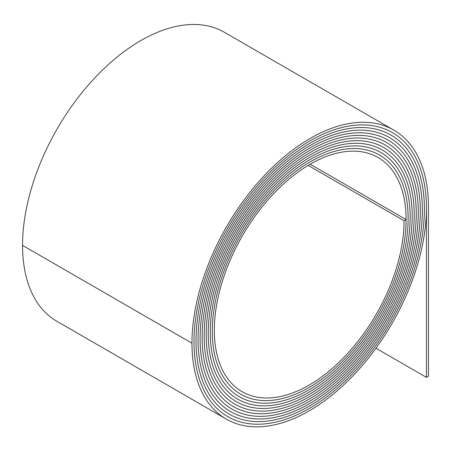 <?xml version="1.0" encoding="UTF-8"?>
<svg xmlns="http://www.w3.org/2000/svg" width="451" height="451" viewBox="0 0 451 451"><rect width="100%" height="100%" fill="white"/><g stroke="black" fill="none" stroke-linecap="round" stroke-linejoin="round"><path stroke-width="0.68" d="M308.191 165.399L404.057 220.742L406.086 219.569A137.036 79.117 -60 0 1 309.189 387.409A137.042 79.122 -60 0 1 240.671 394.197A137.042 79.122 -60 0 1 212.286 331.462A138.474 79.951 -60 0 1 272.731 192.103A138.474 79.951 -60 0 1 379.443 155.003A138.474 79.951 -60 0 1 408.121 218.397A139.911 80.78 -60 0 1 309.189 389.754A139.917 80.78 -60 0 1 239.233 396.683A139.917 80.78 -60 0 1 210.251 332.635A141.349 81.608 -60 0 1 271.953 190.384A141.349 81.608 -60 0 1 380.881 152.517A141.349 81.608 -60 0 1 410.156 217.224A142.787 82.437 -60 0 1 309.189 392.105A142.787 82.437 -60 0 1 237.795 399.174A142.787 82.437 -60 0 1 208.221 333.808A144.224 83.272 -60 0 1 271.175 188.665A144.224 83.272 -60 0 1 382.318 150.025A144.224 83.272 -60 0 1 412.186 216.052A145.662 84.1 -60 0 1 309.189 394.45A145.662 84.1 -60 0 1 236.358 401.666A145.662 84.1 -60 0 1 206.186 334.98A147.099 84.929 -60 0 1 270.397 186.945A147.099 84.929 -60 0 1 383.756 147.533A147.099 84.929 -60 0 1 414.221 214.873A148.537 85.758 -60 0 1 309.189 396.795A148.537 85.758 -60 0 1 234.92 404.152A148.537 85.758 -60 0 1 204.156 336.153A149.974 86.586 -60 0 1 269.619 185.226A149.974 86.586 -60 0 1 385.193 145.047A149.974 86.586 -60 0 1 416.25 213.701A151.412 87.421 -60 0 1 309.189 399.146A151.412 87.421 -60 0 1 233.483 406.644A151.412 87.421 -60 0 1 202.121 337.331A152.85 88.249 -60 0 1 268.841 183.506A152.85 88.249 -60 0 1 386.631 142.555A152.85 88.249 -60 0 1 418.286 212.528A154.287 89.078 -60 0 1 309.189 401.491A154.287 89.078 -60 0 1 232.045 409.136A154.287 89.078 -60 0 1 200.092 338.504A155.725 89.907 -60 0 1 268.063 181.787A155.725 89.907 -60 0 1 388.069 140.064A155.725 89.907 -60 0 1 420.321 211.356A157.162 90.736 -60 0 1 309.189 403.837A157.162 90.741 -60 0 1 230.608 411.622A157.162 90.741 -60 0 1 198.057 339.676A158.6 91.57 -60 0 1 267.285 180.067A158.6 91.57 -60 0 1 389.506 137.578A158.6 91.57 -60 0 1 422.35 210.183A160.037 92.399 -60 0 1 309.189 406.188A160.037 92.399 -60 0 1 229.17 414.114A160.037 92.399 -60 0 1 196.022 340.849A161.475 93.227 -60 0 1 266.507 178.348A161.475 93.227 -60 0 1 390.944 135.086A161.475 93.227 -60 0 1 424.385 209.005A162.912 94.056 -60 0 1 309.189 408.533A162.912 94.062 -60 0 1 227.732 416.606A162.912 94.062 -60 0 1 193.992 342.021A164.35 94.89 -60 0 1 265.729 176.629A164.35 94.89 -60 0 1 392.381 132.594A164.35 94.89 -60 0 1 426.415 207.832A165.788 95.719 -60 0 1 309.189 410.878A165.788 95.719 -60 0 1 226.295 419.092A165.788 95.719 -60 0 1 191.957 343.194A167.225 96.548 -60 0 1 264.951 174.909A167.225 96.548 -60 0 1 393.813 130.108A167.225 96.548 -60 0 1 428.45 206.659L428.45 376.196L426.42 377.369L375.954 348.234M404.057 220.742A134.167 77.459 -60 0 1 309.189 385.058A134.167 77.459 -60 0 1 242.108 391.705A134.167 77.459 -60 0 1 214.321 330.284A135.604 78.288 -60 0 1 273.509 193.823A135.604 78.288 -60 0 1 378.006 157.495A135.604 78.288 -60 0 1 406.092 219.569A137.042 79.122 -60 0 1 309.189 387.409A137.036 79.117 -60 0 1 240.671 394.191A137.036 79.117 -60 0 1 212.286 331.462A138.48 79.951 -60 0 1 272.731 192.103A138.48 79.951 -60 0 1 379.443 155.003A138.48 79.951 -60 0 1 408.121 218.397A139.917 80.78 -60 0 1 309.189 389.754A139.911 80.78 -60 0 1 239.233 396.683A139.911 80.78 -60 0 1 210.256 332.635A141.355 81.608 -60 0 1 271.953 190.384A141.355 81.608 -60 0 1 380.881 152.511A141.355 81.608 -60 0 1 410.156 217.224A142.787 82.437 -60 0 1 309.189 392.099A142.787 82.437 -60 0 1 237.795 399.174A142.787 82.437 -60 0 1 208.221 333.808A144.224 83.272 -60 0 1 271.175 188.665A144.224 83.272 -60 0 1 382.318 150.025A144.224 83.272 -60 0 1 412.186 216.046A145.662 84.1 -60 0 1 309.189 394.45A145.662 84.1 -60 0 1 236.358 401.661A145.662 84.1 -60 0 1 206.186 334.98A147.099 84.929 -60 0 1 270.397 186.945A147.099 84.929 -60 0 1 383.756 147.533A147.099 84.929 -60 0 1 414.221 214.873A148.537 85.758 -60 0 1 309.189 396.795A148.537 85.758 -60 0 1 234.92 404.152A148.537 85.758 -60 0 1 204.156 336.153A149.974 86.592 -60 0 1 269.619 185.226A149.974 86.592 -60 0 1 385.193 145.042A149.974 86.592 -60 0 1 416.256 213.701A151.412 87.421 -60 0 1 309.189 399.146A151.412 87.421 -60 0 1 233.483 406.644A151.412 87.421 -60 0 1 202.121 337.331A152.85 88.249 -60 0 1 268.841 183.506A152.85 88.249 -60 0 1 386.631 142.555A152.85 88.249 -60 0 1 418.286 212.528A154.287 89.078 -60 0 1 309.189 401.491A154.287 89.078 -60 0 1 232.045 409.13A154.287 89.078 -60 0 1 200.086 338.504A155.725 89.907 -60 0 1 268.063 181.787A155.725 89.907 -60 0 1 388.069 140.064A155.725 89.907 -60 0 1 420.321 211.356A157.162 90.741 -60 0 1 309.189 403.842A157.162 90.736 -60 0 1 230.608 411.622A157.162 90.736 -60 0 1 198.057 339.676A158.6 91.57 -60 0 1 267.285 180.067A158.6 91.57 -60 0 1 389.506 137.578A158.6 91.57 -60 0 1 422.35 210.177A160.037 92.399 -60 0 1 309.189 406.188A160.037 92.399 -60 0 1 229.17 414.114A160.037 92.399 -60 0 1 196.022 340.849A161.475 93.227 -60 0 1 266.507 178.348A161.475 93.227 -60 0 1 390.944 135.086A161.475 93.227 -60 0 1 424.385 209.005A162.912 94.062 -60 0 1 309.189 408.533A162.912 94.056 -60 0 1 227.732 416.6A162.912 94.056 -60 0 1 193.992 342.021A164.35 94.89 -60 0 1 265.729 176.629A164.35 94.89 -60 0 1 392.381 132.594A164.35 94.89 -60 0 1 426.42 207.832L426.42 377.369M406.086 219.569L310.203 164.209L406.092 219.569M226.295 419.092L56.888 321.287A165.788 95.719 -60 0 1 22.55 245.389A167.225 96.548 -60 0 1 95.544 77.098A167.225 96.548 -60 0 1 224.406 32.297L393.813 130.108M191.957 343.194L22.55 245.389M392.381 132.594L392.015 132.385M227.732 416.6L227.372 416.391M390.944 135.086L390.583 134.877M229.17 414.114L228.809 413.905M389.506 137.578L389.145 137.369M230.608 411.622L230.252 411.419M388.069 140.064L387.713 139.861M232.045 409.13L231.696 408.927M386.631 142.555L386.281 142.353M233.483 406.644L233.133 406.441M385.193 145.047L384.844 144.844M234.92 404.152L234.576 403.955M383.756 147.533L383.412 147.336M236.358 401.661L236.014 401.469M382.318 150.025L381.974 149.828M237.795 399.174L237.457 398.977M380.881 152.517L380.543 152.32M239.233 396.683L238.895 396.491M379.443 155.003L379.111 154.811M240.671 394.191L240.338 394.005"/></g></svg>
